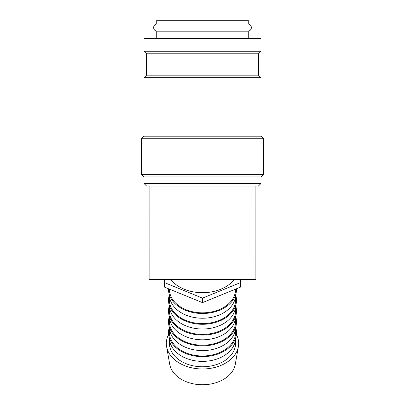 <?xml version="1.0" encoding="UTF-8"?>
<svg xmlns="http://www.w3.org/2000/svg" width="405" height="405" viewBox="0 0 405 405"><rect width="100%" height="100%" fill="white"/><g stroke="black" fill="none" stroke-linecap="round" stroke-linejoin="round"><path stroke-width="0.61" d="M156.735 31.19C154.806 30.75 153.773 29.545 153.622 27.57C153.773 25.601 154.811 24.396 156.735 23.951L248.265 23.951C250.189 24.396 251.227 25.601 251.378 27.57C251.227 29.545 250.194 30.75 248.265 31.19L156.735 31.19L156.735 38.556M260.977 51.268L260.977 38.556L144.023 38.556L144.023 51.268L260.977 51.268L258.436 53.809L146.564 53.809L146.564 75.168L144.023 77.709L144.023 136.186L141.482 138.728L141.482 174.322L263.518 174.322L263.518 138.728L141.482 138.728M202.5 183.475L144.023 183.475L146.564 186.022L258.436 186.022L260.977 183.475L202.5 183.475M263.518 174.322L260.977 176.869L144.023 176.869L144.023 183.475M258.436 53.809L258.436 75.168L260.977 77.709L260.977 136.186L144.023 136.186M260.977 77.709L144.023 77.709M258.436 75.168L146.564 75.168M236.388 334.454A36.172 25.581 180 0 1 238.398 346.543A36.172 25.581 180 0 1 202.5 368.98A36.172 25.581 180 0 1 166.602 346.543A36.172 25.581 180 0 1 168.612 334.454M238.398 346.543L235.3 364.247A33.053 23.374 180 0 1 202.5 384.75A33.053 23.374 180 0 1 169.7 364.247L166.602 346.543M235.74 327.594A33.99 24.032 180 0 1 236.231 335.563L235.3 340.878A33.053 23.374 180 0 1 202.5 361.376A33.053 23.374 180 0 1 169.7 340.878L168.769 335.563A33.99 24.032 180 0 1 169.26 327.594M235.553 339.446L235.553 343.399A33.053 23.374 180 0 1 202.5 366.773A33.053 23.374 180 0 1 169.447 343.399L169.447 339.446M236.231 335.563A33.99 24.032 180 0 1 202.5 356.648A33.99 24.032 180 0 1 168.769 335.563M235.74 316.806A33.99 24.032 180 0 1 236.231 324.78L235.3 330.09A33.053 23.374 180 0 1 202.5 350.593A33.053 23.374 180 0 1 169.7 330.09L168.769 324.78A33.99 24.032 180 0 1 169.26 316.806M235.553 328.663L235.553 332.611A33.053 23.374 180 0 1 202.5 355.985A33.053 23.374 180 0 1 169.447 332.611L169.447 328.663M236.231 324.78A33.99 24.032 180 0 1 202.5 345.86A33.99 24.032 180 0 1 168.769 324.78M235.74 306.018A33.99 24.032 180 0 1 236.231 313.991L235.3 319.302A33.053 23.374 180 0 1 202.5 339.805A33.053 23.374 180 0 1 169.7 319.302L168.769 313.991A33.99 24.032 180 0 1 169.26 306.018M235.553 317.874L235.553 321.828A33.053 23.374 180 0 1 202.5 345.197A33.053 23.374 180 0 1 169.447 321.828L169.447 317.874M236.231 313.991A33.99 24.032 180 0 1 202.5 335.072A33.99 24.032 180 0 1 168.769 313.991M235.74 295.235A33.99 24.032 180 0 1 236.231 303.203L235.3 308.514A33.053 23.374 180 0 1 202.5 329.017A33.053 23.374 180 0 1 169.7 308.514L168.769 303.203A33.99 24.032 180 0 1 169.26 295.235M235.553 307.086L235.553 311.04A33.053 23.374 180 0 1 202.5 334.414A33.053 23.374 180 0 1 169.447 311.04L169.447 307.086M236.231 303.203A33.99 24.032 180 0 1 202.5 324.289A33.99 24.032 180 0 1 168.769 303.203M236.474 288.755A33.99 24.032 180 0 1 236.231 292.415L235.3 297.731A33.053 23.374 180 0 1 202.5 318.229A33.053 23.374 180 0 1 169.7 297.731L168.769 292.415A33.99 24.032 180 0 1 168.526 288.755M235.553 296.298L235.553 300.252A33.053 23.374 180 0 1 202.5 323.625A33.053 23.374 180 0 1 169.447 300.252L169.447 296.298M236.231 292.415A33.99 24.032 180 0 1 202.5 313.5A33.99 24.032 180 0 1 168.769 292.415M235.553 289.135L235.553 289.469A33.053 23.374 180 0 1 202.5 312.837A33.053 23.374 180 0 1 169.447 289.469L169.447 289.135M234.201 279.582A36.359 25.707 180 0 1 202.5 292.704A36.359 25.707 180 0 1 170.799 279.582M149.106 186.022L149.116 279.582L255.884 279.582L255.894 186.022M156.735 23.951L156.735 20.25L248.265 20.25L248.265 23.951M240.636 279.582L240.636 282.563L202.5 298.131L164.364 282.563L164.364 279.582M164.364 282.563L164.364 287.059L202.5 302.626L240.636 287.059L240.636 282.563M202.5 302.626L202.5 298.131M144.023 176.869L141.482 174.322M146.564 53.809L144.023 51.268M248.265 31.19L248.265 38.556M260.977 136.186L263.518 138.728M260.977 176.869L260.977 183.475"/></g></svg>
